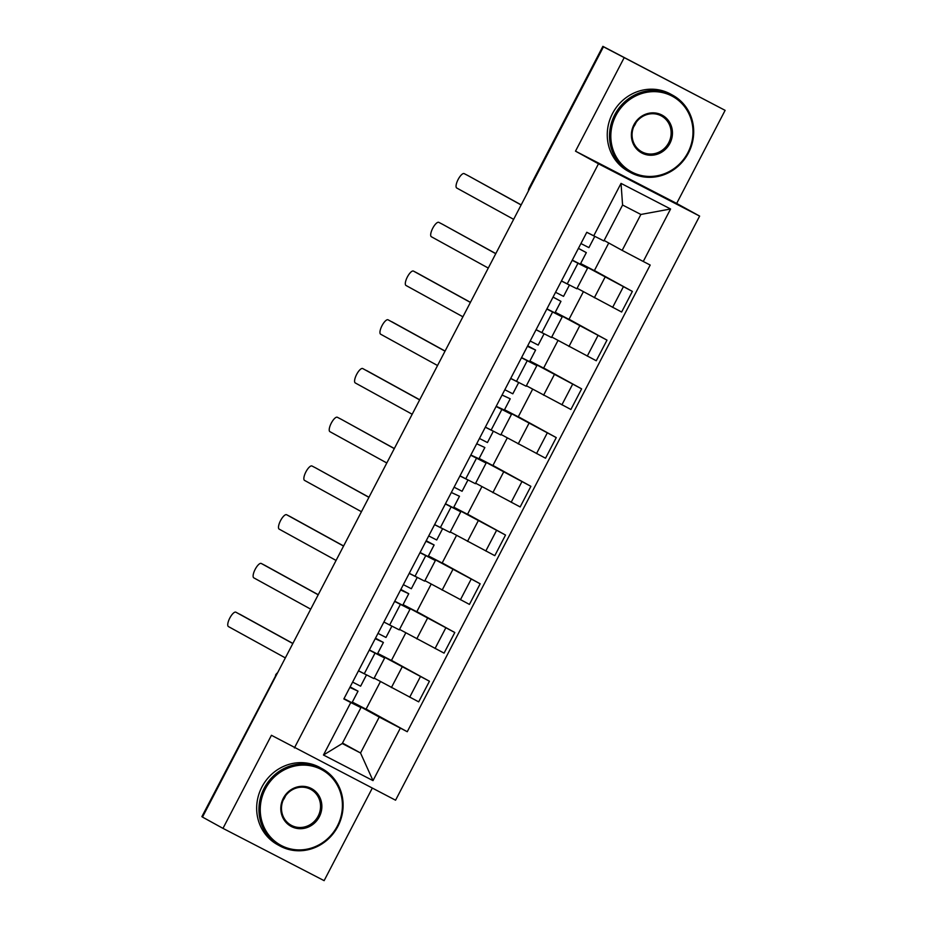 <?xml version="1.0" encoding="UTF-8"?>
<svg xmlns="http://www.w3.org/2000/svg" width="927" height="927" viewBox="0 0 927 927"><rect width="100%" height="100%" fill="white"/><g stroke="black" fill="none" stroke-linecap="round" stroke-linejoin="round"><path stroke-width="1.39" d="M725.123 110.359L603.465 46.79L202.48 817.081L222.978 828.367L271.437 735.285L395.562 800.21L699.63 216.084L676.664 203.442L725.123 110.359L602.874 46.35L529.56 188.054A7.045 6.64 118.8 0 0 528.842 190.139M222.978 828.367L324.126 880.65L372.272 788.17M623.964 58.077L575.505 151.159L598.483 163.801L294.404 747.927M603.465 46.79L606.42 48.308L603.222 46.559M202.515 817.011L201.877 816.641L275.887 675.343L202.237 816.849M374.172 678.112L418.691 701.855L429.433 681.241L377.625 653.535M375.018 653.118L364.288 673.732L373.917 678.61L384.647 657.996L369.259 650.14M364.288 673.732L358.529 670.766M391.484 660.36L429.433 681.241M377.706 653.384L391.426 660.476L405.806 632.828M377.382 653.964L384.647 657.996M399.537 629.387L444.068 653.129L454.798 632.515L402.99 604.81M383.894 622.029L399.282 629.873L410.012 609.259L394.624 601.414M416.849 611.623L454.798 632.515M403.071 604.647L416.791 611.739L431.171 584.103M402.747 605.238L410.012 609.259M424.914 580.65L469.433 604.404L480.163 583.79L428.355 556.073M409.259 573.303L424.647 581.148L435.377 560.534L419.989 552.689M442.214 562.898L480.163 583.79M428.436 555.922L442.156 563.013L456.547 535.377M428.123 556.513L435.377 560.534M450.279 531.924L494.798 555.667L505.528 535.053L453.72 507.347M434.624 524.578L450.012 532.422L460.754 511.808L445.366 503.952M467.579 514.172L505.528 535.053M453.801 507.196L467.521 514.288L481.913 486.64M453.488 507.776L460.754 511.808M475.644 483.199L520.163 506.942L530.893 486.327L479.085 458.622M460.001 475.841L475.389 483.697L486.119 463.071L470.731 455.227M492.944 465.435L530.893 486.327M479.166 458.459L492.886 465.551L507.278 437.915M478.853 459.05L486.119 463.071M501.009 434.462L545.528 458.216L556.258 437.602L504.45 409.885M485.366 427.115L500.754 434.96L511.484 414.346L496.096 406.501M518.309 416.71L556.258 437.602M504.531 409.734L518.251 416.826L532.643 389.189M504.218 410.325L511.484 414.346M526.374 385.736L570.893 409.479L581.623 388.865L529.827 361.159M510.731 378.39L526.119 386.235L536.849 365.62L521.461 357.764M543.685 367.984L581.623 388.865M529.896 361.009L543.616 368.1L558.008 340.452M529.584 361.588L536.849 365.62M551.739 337.011L596.258 360.754L607 340.139L555.192 312.434M536.096 329.653L551.484 337.509L562.214 316.883L546.826 309.039M569.051 319.247L607 340.139M555.273 312.272L568.993 319.363L583.373 291.727M554.949 312.863L562.214 316.883M577.104 288.274L621.635 312.028L632.365 291.414L580.557 263.697M561.461 280.927L576.849 288.772L587.579 268.158L572.191 260.313M594.416 270.522L632.365 291.414M580.638 263.546L594.358 270.638L608.738 243.001M580.325 264.137L587.579 268.158M342.503 743.06L360.533 752.991L379.236 717.069L352.248 702.26M352.017 702.701L360.951 707.614L342.248 743.535L360.533 752.991L373.002 780.627L323.465 755.018L350.777 702.539L360.951 707.614M604.137 240.464L622.168 250.383L640.87 214.461L622.585 205.018L603.883 240.939L586.791 232.283L343.847 698.958L350.777 702.539M593.72 235.864L621.032 183.384L670.58 208.992L643.257 261.472L622.168 250.383M379.236 717.069L407.254 731.727L650.186 265.052L643.257 261.472M400.325 728.147L373.002 780.627M699.63 216.084L598.483 163.801M676.664 203.442L575.505 151.159M366.119 709.085L407.254 731.727M352.33 702.11L366.049 709.201L380.441 681.565M323.465 755.018L342.248 743.535M640.87 214.461L670.58 208.992M622.585 205.018L621.032 183.384M358.494 670.835L362.434 672.782M360.788 685.864L366.513 674.879L360.603 686.189L352.619 682.11M366.501 674.879L358.471 670.87M239.699 614.161A8.1 2.7 117.3 0 1 239.722 614.172A8.1 2.7 117.3 0 1 239.745 614.184L292.874 643.431M350.105 686.942L353.963 689.062L349.873 687.394M350.128 686.907L358.031 691.171L349.85 687.428M352.167 702.423L358.031 691.171L351.993 702.747L343.998 698.668M292.816 643.535L235.91 612.202A8.1 2.7 -62.7 0 0 235.887 612.191A8.1 2.7 -62.7 0 0 229.78 618.112A8.1 2.7 -62.7 0 0 228.424 626.571L285.342 657.903M377.984 633.384L385.98 637.463L391.878 626.154L387.799 624.045M265.064 565.435A8.1 2.7 117.3 0 1 265.087 565.447A8.1 2.7 117.3 0 1 265.11 565.458L318.239 594.705M375.47 638.216L379.328 640.337L375.238 638.657M375.493 638.17L383.396 642.446L375.215 638.691M377.544 653.697L383.396 642.446L377.359 654.022L369.363 649.943M318.193 594.798L261.275 563.477A8.1 2.7 -62.7 0 0 261.252 563.465A8.1 2.7 -62.7 0 0 255.145 569.387A8.1 2.7 -62.7 0 0 253.801 577.845L310.707 609.166M409.224 573.373L413.164 575.319M411.518 588.413L417.243 577.428L411.345 588.738L403.349 584.659M417.231 577.417L409.201 573.407M290.429 516.71A8.1 2.7 117.3 0 1 290.452 516.721A8.1 2.7 117.3 0 1 290.475 516.733L343.604 545.968M400.835 589.491L404.693 591.6L400.603 589.931M400.858 589.445L408.761 593.72L400.591 589.966M402.909 604.96L408.761 593.72L402.724 605.285L394.728 601.206M343.558 546.073L286.64 514.752A8.1 2.7 -62.7 0 0 286.617 514.74A8.1 2.7 -62.7 0 0 280.522 520.661A8.1 2.7 -62.7 0 0 279.166 529.12L336.072 560.441M337.312 826.108A42.966 40.498 118.8 0 0 321.171 769.398A42.966 40.498 118.8 0 0 265.354 788.912A42.966 40.498 118.8 0 0 281.495 845.621A42.966 40.498 118.8 0 0 337.312 826.108M264.16 788.286A44.021 41.495 -61.2 0 1 322.248 768.773A44.021 41.495 -61.2 0 1 337.88 826.397A44.021 41.495 -61.2 0 1 279.792 845.899A44.021 41.495 -61.2 0 1 264.16 788.286M319.317 816.803A21.483 20.255 -61.2 0 1 291.414 826.56A21.483 20.255 -61.2 0 1 283.338 798.217A21.483 20.255 -61.2 0 1 311.252 788.46A21.483 20.255 -61.2 0 1 319.317 816.803M283.917 798.495A20.429 19.258 118.8 0 0 291.171 825.239A20.429 19.258 118.8 0 0 318.123 816.177A20.429 19.258 118.8 0 0 310.869 789.445A20.429 19.258 118.8 0 0 283.917 798.495M285.493 795.934A20.429 19.258 -61.2 0 1 284.647 797.753A20.429 19.258 -61.2 0 1 283.071 800.314M279.792 845.899L277.532 844.659A44.021 41.495 -61.2 0 1 261.889 787.035A44.021 41.495 -61.2 0 1 319.989 767.533L322.248 768.773M687.892 152.642A42.966 40.498 118.8 0 0 671.751 95.944A42.966 40.498 118.8 0 0 615.934 115.446A42.966 40.498 118.8 0 0 632.075 172.155A42.966 40.498 118.8 0 0 687.892 152.642M614.74 114.821A44.021 41.495 -61.2 0 1 672.828 95.307A44.021 41.495 -61.2 0 1 688.471 152.932A44.021 41.495 -61.2 0 1 630.372 172.445A44.021 41.495 -61.2 0 1 614.74 114.821M669.908 143.349A21.483 20.255 -61.2 0 1 641.994 153.106A21.483 20.255 -61.2 0 1 633.929 124.751A21.483 20.255 -61.2 0 1 661.832 114.994A21.483 20.255 -61.2 0 1 669.908 143.349M634.497 125.041A20.429 19.258 118.8 0 0 641.751 151.773A20.429 19.258 118.8 0 0 668.715 142.723A20.429 19.258 118.8 0 0 661.449 115.979A20.429 19.258 118.8 0 0 634.497 125.041M636.073 122.468A20.429 19.258 -61.2 0 1 635.227 124.288A20.429 19.258 -61.2 0 1 633.662 126.848M630.372 172.445L628.112 171.194A44.021 41.495 -61.2 0 1 612.48 113.581A44.021 41.495 -61.2 0 1 670.569 94.067L672.828 95.307M434.589 524.647L438.529 526.594M436.895 539.676L442.608 528.691L436.71 540.001L428.714 535.922M442.596 528.691L434.578 524.682M368.923 497.347L315.817 467.984A8.1 2.7 117.3 0 1 315.817 467.984A8.1 2.7 117.3 0 1 315.84 467.996L368.969 497.243M426.2 540.754L430.07 542.874L425.968 541.206M426.223 540.719L434.126 544.983L425.957 541.241M428.274 556.235L434.126 544.983L428.089 556.559L420.105 552.48M315.84 467.996L312.005 466.014A8.1 2.7 -62.7 0 0 311.993 466.003A8.1 2.7 -62.7 0 0 305.887 471.924A8.1 2.7 -62.7 0 0 304.531 480.383L361.437 511.716M459.954 475.922L463.894 477.857M462.26 490.951L467.973 479.966L462.075 491.275L454.079 487.196M467.973 479.966L459.943 475.957M394.288 448.61L341.194 419.259A8.1 2.7 117.3 0 1 341.194 419.259A8.1 2.7 117.3 0 1 341.206 419.271L394.334 448.517M445.47 503.755L453.454 507.834L459.491 496.258L451.333 492.469M453.639 507.509L459.491 496.258L451.322 492.504M341.206 419.271L337.382 417.289A8.1 2.7 -62.7 0 0 337.358 417.277A8.1 2.7 -62.7 0 0 331.252 423.199A8.1 2.7 -62.7 0 0 329.896 431.658L386.802 462.979M485.319 427.185L489.271 429.131M487.625 442.225L493.338 431.24L487.44 442.55L479.456 438.471M493.338 431.229L485.308 427.22M366.536 370.522A8.1 2.7 117.3 0 1 366.559 370.533A8.1 2.7 117.3 0 1 366.582 370.545L419.711 399.78M470.835 455.018L479.004 458.772L484.856 447.532L476.71 443.743M479.004 458.772L484.856 447.532L476.687 443.778M419.653 399.885L362.747 368.564A8.1 2.7 -62.7 0 0 362.724 368.552A8.1 2.7 -62.7 0 0 356.617 374.473A8.1 2.7 -62.7 0 0 355.261 382.932L412.179 414.253M510.684 378.459L514.636 380.406M512.99 393.488L518.703 382.503L512.805 393.813L504.821 389.734M518.703 382.503L510.673 378.494M391.901 321.785A8.1 2.7 117.3 0 1 391.924 321.796A8.1 2.7 117.3 0 1 391.947 321.808L445.076 351.055M496.2 406.293L504.369 410.047L510.221 398.795L502.075 395.018M504.369 410.047L510.221 398.795L502.052 395.053M445.018 351.159L388.112 319.827A8.1 2.7 -62.7 0 0 388.089 319.815A8.1 2.7 -62.7 0 0 381.982 325.736A8.1 2.7 -62.7 0 0 380.626 334.195L437.544 365.528M536.061 329.734L540.001 331.669M538.355 344.763L544.079 333.778L538.181 345.087L530.186 341.009M544.068 333.778L536.038 329.769M470.383 302.422L413.477 271.101A8.1 2.7 -62.7 0 0 413.454 271.09L417.289 273.071A8.1 2.7 117.3 0 1 417.289 273.071A8.1 2.7 117.3 0 1 417.312 273.083L470.441 302.329M527.672 345.841L531.53 347.961L527.44 346.281M527.695 345.794L535.597 350.07L527.417 346.316M529.734 361.321L535.597 350.07L529.56 361.646L521.565 357.567M413.454 271.09A8.1 2.7 -62.7 0 0 407.347 277.011A8.1 2.7 -62.7 0 0 405.991 285.47L462.909 316.791M561.426 280.997L565.366 282.944M563.72 296.037L569.445 285.053L563.546 296.362L555.551 292.283M569.433 285.041L561.403 281.032M495.76 253.697L442.654 224.346A8.1 2.7 117.3 0 1 442.654 224.346A8.1 2.7 117.3 0 1 442.677 224.357L495.806 253.592M553.037 297.115L560.962 301.345L553.06 297.069M555.111 312.584L560.962 301.345L554.925 312.909L546.93 308.842M442.677 224.357L438.842 222.376A8.1 2.7 -62.7 0 0 438.819 222.364A8.1 2.7 -62.7 0 0 432.712 228.285A8.1 2.7 -62.7 0 0 431.368 236.744L488.274 268.065M588.912 247.625L594.763 236.385L588.912 247.625L580.916 243.546M594.752 236.385L586.768 232.306M521.125 204.971L468.042 175.62A8.1 2.7 117.3 0 1 468.019 175.609A8.1 2.7 117.3 0 1 468.042 175.62L521.171 204.867M578.402 248.39L586.327 252.619L578.425 248.343M580.476 263.859L586.327 252.619L580.29 264.183L572.307 260.105M468.019 175.609L464.184 173.627A8.1 2.7 -62.7 0 0 464.184 173.627A8.1 2.7 -62.7 0 0 458.089 179.548A8.1 2.7 -62.7 0 0 456.733 188.007L513.639 219.34M605.064 277.138L594.334 297.752M579.699 325.875L568.969 346.489M554.334 374.601L543.593 395.215M528.958 423.326L518.228 443.94M503.593 472.052L492.863 492.677M478.228 520.789L467.498 541.403M452.863 569.514L442.133 590.128M427.498 618.239L416.768 638.865M402.133 666.976L391.391 687.591M552.585 312.017L541.855 332.631M527.22 360.742L516.49 381.356M501.855 409.479L491.125 430.093M476.49 458.205L465.748 478.819M451.113 506.93L440.383 527.544M425.748 555.667L415.018 576.281M400.383 604.392L389.653 625.007M577.95 263.291L567.22 283.905M597.996 335.493L587.266 356.107M572.631 384.218L561.901 404.832M547.266 432.944L536.536 453.57M521.901 481.681L511.171 502.295M496.536 530.406L485.806 551.02M471.171 579.132L460.429 599.757M445.794 627.869L435.064 648.483M420.429 676.594L409.699 697.208M623.373 286.756L612.631 307.382M277.185 673.57A7.045 6.64 118.8 0 0 275.887 675.343L276.176 675.505M529.85 188.216L529.213 187.857A7.045 7.045 0 0 0 528.413 190.95M276.2 675.459L275.539 675.146A7.045 7.045 0 0 1 277.625 672.712M360.603 686.189L366.466 674.949M351.993 702.747L357.845 691.507M385.98 637.463L391.831 626.223M377.359 654.022L383.21 642.77M261.275 563.477L265.11 565.458M411.345 588.738L417.196 577.486M402.724 605.285L408.575 594.045M286.64 514.752L290.475 516.733M436.71 540.001L442.561 528.761M428.089 556.559L433.94 545.319M462.075 491.275L467.926 480.035M453.454 507.834L459.317 496.582M487.44 442.55L493.291 431.298M478.83 459.097L484.682 447.857M512.805 393.813L518.668 382.573M504.195 410.371L510.047 399.131M538.181 345.087L544.033 333.847M529.56 361.646L535.412 350.394M413.477 271.101L417.312 273.083M563.546 296.362L569.398 285.11M554.925 312.909L560.777 301.669M580.29 264.183L586.142 252.944M529.213 187.857L602.874 46.35M386.153 637.139L391.878 626.154M261.252 563.465L265.087 565.447M286.617 514.74L290.452 516.721M589.085 247.3L594.775 236.397"/></g></svg>
